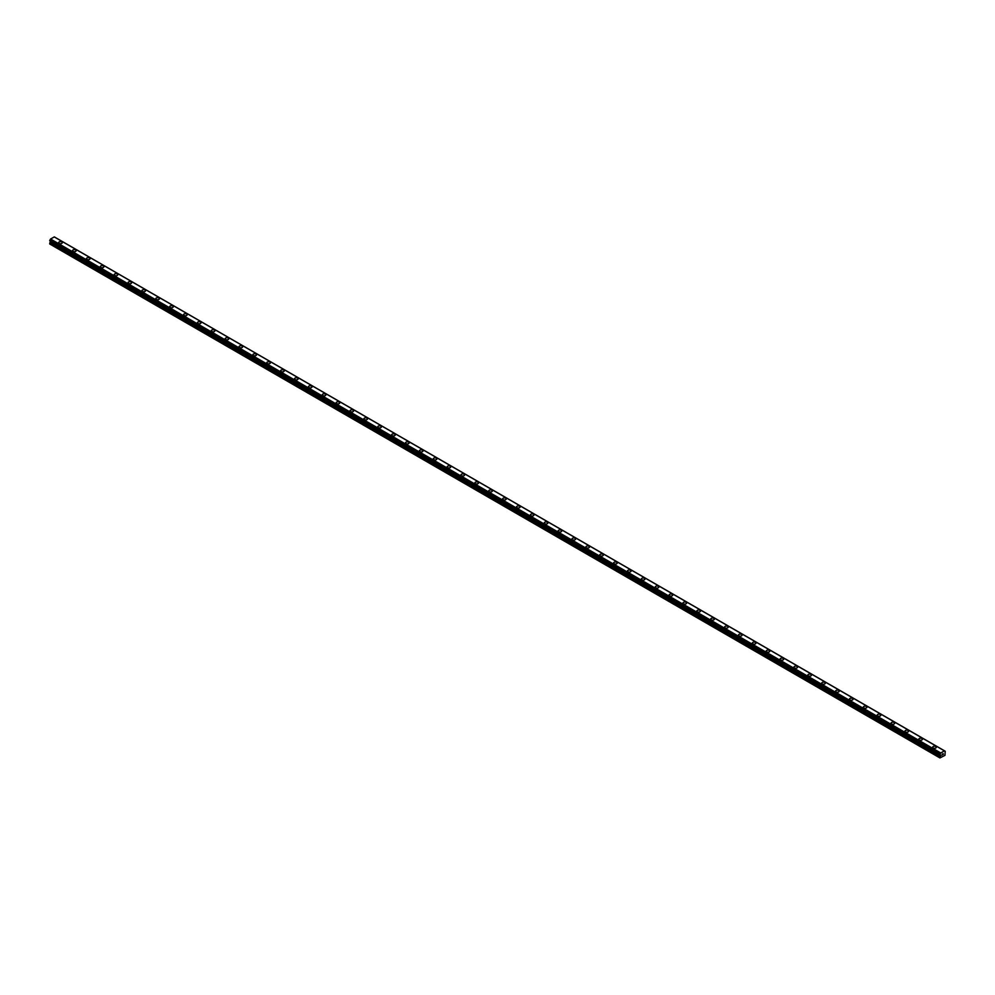 <?xml version="1.0" encoding="UTF-8"?>
<svg xmlns="http://www.w3.org/2000/svg" width="995" height="995" viewBox="0 0 995 995"><rect width="100%" height="100%" fill="white"/><g stroke="black" fill="none" stroke-linecap="round" stroke-linejoin="round"><path stroke-width="1.49" d="M58.705 242.643A1.803 1.032 180 0 1 59.812 241.685A1.803 1.032 180 0 1 61.777 241.909A1.803 1.032 180 0 1 62.299 242.643A1.803 1.032 180 0 1 61.193 243.601A1.803 1.032 180 0 1 59.227 243.377A1.803 1.032 180 0 1 58.705 242.643A1.803 1.032 180 0 1 59.812 241.685A1.803 1.032 180 0 1 61.777 241.909A1.803 1.032 180 0 1 62.299 242.643M72.573 250.653A1.803 1.032 180 0 1 73.692 249.695A1.803 1.032 180 0 1 75.645 249.919A1.803 1.032 180 0 1 76.167 250.653A1.803 1.032 180 0 1 75.06 251.611A1.803 1.032 180 0 1 73.108 251.387A1.803 1.032 180 0 1 72.573 250.653A1.803 1.032 180 0 1 73.692 249.695A1.803 1.032 180 0 1 75.645 249.919A1.803 1.032 180 0 1 76.167 250.653M86.453 258.663A1.803 1.032 180 0 1 87.56 257.705A1.803 1.032 180 0 1 89.525 257.929A1.803 1.032 180 0 1 90.047 258.663A1.803 1.032 180 0 1 88.941 259.62A1.803 1.032 180 0 1 86.975 259.397A1.803 1.032 180 0 1 86.453 258.663A1.803 1.032 180 0 1 87.56 257.705A1.803 1.032 180 0 1 89.525 257.929A1.803 1.032 180 0 1 90.047 258.663M100.321 266.672A1.803 1.032 180 0 1 101.428 265.715A1.803 1.032 180 0 1 103.393 265.939A1.803 1.032 180 0 1 103.915 266.672A1.803 1.032 180 0 1 102.808 267.63A1.803 1.032 180 0 1 100.843 267.406A1.803 1.032 180 0 1 100.321 266.672A1.803 1.032 180 0 1 101.428 265.715A1.803 1.032 180 0 1 103.393 265.939A1.803 1.032 180 0 1 103.915 266.672M114.201 274.682A1.803 1.032 180 0 1 115.308 273.724A1.803 1.032 180 0 1 117.261 273.948A1.803 1.032 180 0 1 117.796 274.682A1.803 1.032 180 0 1 116.676 275.64A1.803 1.032 180 0 1 114.723 275.416A1.803 1.032 180 0 1 114.201 274.682A1.803 1.032 180 0 1 115.308 273.724A1.803 1.032 180 0 1 117.261 273.948A1.803 1.032 180 0 1 117.796 274.682M128.069 282.692A1.803 1.032 180 0 1 129.176 281.734A1.803 1.032 180 0 1 131.141 281.958A1.803 1.032 180 0 1 131.663 282.692A1.803 1.032 180 0 1 130.556 283.65A1.803 1.032 180 0 1 128.591 283.426A1.803 1.032 180 0 1 128.069 282.692A1.803 1.032 180 0 1 129.176 281.734A1.803 1.032 180 0 1 131.141 281.958A1.803 1.032 180 0 1 131.663 282.692M141.937 290.702A1.803 1.032 180 0 1 143.056 289.744A1.803 1.032 180 0 1 145.009 289.968A1.803 1.032 180 0 1 145.544 290.702A1.803 1.032 180 0 1 144.424 291.659A1.803 1.032 180 0 1 142.472 291.435A1.803 1.032 180 0 1 141.937 290.702A1.803 1.032 180 0 1 143.056 289.744A1.803 1.032 180 0 1 145.009 289.968A1.803 1.032 180 0 1 145.544 290.702M155.817 298.711A1.803 1.032 180 0 1 156.924 297.754A1.803 1.032 180 0 1 158.889 297.978A1.803 1.032 180 0 1 159.411 298.711A1.803 1.032 180 0 1 158.304 299.669A1.803 1.032 180 0 1 156.339 299.445A1.803 1.032 180 0 1 155.817 298.711A1.803 1.032 180 0 1 156.924 297.754A1.803 1.032 180 0 1 158.889 297.978A1.803 1.032 180 0 1 159.411 298.711M169.685 306.721A1.803 1.032 180 0 1 170.792 305.763A1.803 1.032 180 0 1 172.757 305.987A1.803 1.032 180 0 1 173.279 306.721A1.803 1.032 180 0 1 172.172 307.679A1.803 1.032 180 0 1 170.22 307.455A1.803 1.032 180 0 1 169.685 306.721A1.803 1.032 180 0 1 170.792 305.763A1.803 1.032 180 0 1 172.757 305.987A1.803 1.032 180 0 1 173.279 306.721M183.565 314.731A1.803 1.032 180 0 1 184.672 313.773A1.803 1.032 180 0 1 186.625 313.997A1.803 1.032 180 0 1 187.159 314.731A1.803 1.032 180 0 1 186.053 315.689A1.803 1.032 180 0 1 184.087 315.465A1.803 1.032 180 0 1 183.565 314.731A1.803 1.032 180 0 1 184.672 313.773A1.803 1.032 180 0 1 186.625 313.997A1.803 1.032 180 0 1 187.159 314.731M197.433 322.741A1.803 1.032 180 0 1 198.54 321.783A1.803 1.032 180 0 1 200.505 322.007A1.803 1.032 180 0 1 201.027 322.741A1.803 1.032 180 0 1 199.92 323.698A1.803 1.032 180 0 1 197.955 323.474A1.803 1.032 180 0 1 197.433 322.741A1.803 1.032 180 0 1 198.54 321.783A1.803 1.032 180 0 1 200.505 322.007A1.803 1.032 180 0 1 201.027 322.741M211.301 330.75A1.803 1.032 180 0 1 212.42 329.793A1.803 1.032 180 0 1 214.373 330.017A1.803 1.032 180 0 1 214.908 330.75A1.803 1.032 180 0 1 213.788 331.708A1.803 1.032 180 0 1 211.835 331.484A1.803 1.032 180 0 1 211.301 330.75A1.803 1.032 180 0 1 212.42 329.793A1.803 1.032 180 0 1 214.373 330.017A1.803 1.032 180 0 1 214.908 330.75M225.181 338.76A1.803 1.032 180 0 1 226.288 337.803A1.803 1.032 180 0 1 228.253 338.026A1.803 1.032 180 0 1 228.775 338.76A1.803 1.032 180 0 1 227.668 339.718A1.803 1.032 180 0 1 225.703 339.494A1.803 1.032 180 0 1 225.181 338.76A1.803 1.032 180 0 1 226.288 337.803A1.803 1.032 180 0 1 228.253 338.026A1.803 1.032 180 0 1 228.775 338.76M239.049 346.77A1.803 1.032 180 0 1 240.156 345.812A1.803 1.032 180 0 1 242.121 346.036A1.803 1.032 180 0 1 242.643 346.77A1.803 1.032 180 0 1 241.536 347.728A1.803 1.032 180 0 1 239.584 347.504A1.803 1.032 180 0 1 239.049 346.77A1.803 1.032 180 0 1 240.156 345.812A1.803 1.032 180 0 1 242.121 346.036A1.803 1.032 180 0 1 242.643 346.77M252.929 354.78A1.803 1.032 180 0 1 254.036 353.822A1.803 1.032 180 0 1 255.989 354.046A1.803 1.032 180 0 1 256.523 354.78A1.803 1.032 180 0 1 255.416 355.737A1.803 1.032 180 0 1 253.451 355.513A1.803 1.032 180 0 1 252.929 354.78A1.803 1.032 180 0 1 254.036 353.822A1.803 1.032 180 0 1 255.989 354.046A1.803 1.032 180 0 1 256.523 354.78M266.797 362.789A1.803 1.032 180 0 1 267.904 361.832A1.803 1.032 180 0 1 269.869 362.056A1.803 1.032 180 0 1 270.391 362.789A1.803 1.032 180 0 1 269.284 363.747A1.803 1.032 180 0 1 267.319 363.523A1.803 1.032 180 0 1 266.797 362.789A1.803 1.032 180 0 1 267.904 361.832A1.803 1.032 180 0 1 269.869 362.056A1.803 1.032 180 0 1 270.391 362.789M280.665 370.799A1.803 1.032 180 0 1 281.784 369.829A1.803 1.032 180 0 1 283.737 370.065A1.803 1.032 180 0 1 284.272 370.799A1.803 1.032 180 0 1 283.152 371.757A1.803 1.032 180 0 1 281.199 371.533A1.803 1.032 180 0 1 280.665 370.799A1.803 1.032 180 0 1 281.784 369.841A1.803 1.032 180 0 1 283.737 370.065A1.803 1.032 180 0 1 284.272 370.799M294.545 378.809A1.803 1.032 180 0 1 295.652 377.839A1.803 1.032 180 0 1 297.617 378.075A1.803 1.032 180 0 1 298.139 378.809A1.803 1.032 180 0 1 297.032 379.767A1.803 1.032 180 0 1 295.067 379.543A1.803 1.032 180 0 1 294.545 378.809A1.803 1.032 180 0 1 295.652 377.851A1.803 1.032 180 0 1 297.617 378.075A1.803 1.032 180 0 1 298.139 378.809M308.413 386.819A1.803 1.032 180 0 1 309.532 385.849A1.803 1.032 180 0 1 311.485 386.085A1.803 1.032 180 0 1 312.02 386.819A1.803 1.032 180 0 1 310.9 387.776A1.803 1.032 180 0 1 308.947 387.553A1.803 1.032 180 0 1 308.413 386.819A1.803 1.032 180 0 1 309.532 385.861A1.803 1.032 180 0 1 311.485 386.085A1.803 1.032 180 0 1 312.02 386.819M322.293 394.828A1.803 1.032 180 0 1 323.4 393.858A1.803 1.032 180 0 1 325.365 394.095A1.803 1.032 180 0 1 325.887 394.828A1.803 1.032 180 0 1 324.78 395.786A1.803 1.032 180 0 1 322.815 395.562A1.803 1.032 180 0 1 322.293 394.828A1.803 1.032 180 0 1 323.4 393.871A1.803 1.032 180 0 1 325.365 394.095A1.803 1.032 180 0 1 325.887 394.828M336.161 402.838A1.803 1.032 180 0 1 337.268 401.868A1.803 1.032 180 0 1 339.233 402.104A1.803 1.032 180 0 1 339.755 402.838A1.803 1.032 180 0 1 338.648 403.796A1.803 1.032 180 0 1 336.683 403.572A1.803 1.032 180 0 1 336.161 402.838A1.803 1.032 180 0 1 337.268 401.88A1.803 1.032 180 0 1 339.233 402.104A1.803 1.032 180 0 1 339.755 402.838M350.041 410.848A1.803 1.032 180 0 1 351.148 409.878A1.803 1.032 180 0 1 353.101 410.102A1.803 1.032 180 0 1 353.635 410.848A1.803 1.032 180 0 1 352.516 411.806A1.803 1.032 180 0 1 350.563 411.582A1.803 1.032 180 0 1 350.041 410.848A1.803 1.032 180 0 1 351.148 409.89A1.803 1.032 180 0 1 353.101 410.114A1.803 1.032 180 0 1 353.635 410.848M366.981 418.124A1.803 1.032 180 0 1 367.503 418.858A1.803 1.032 180 0 1 366.396 419.815A1.803 1.032 180 0 1 364.431 419.591A1.803 1.032 180 0 1 363.909 418.845A1.803 1.032 180 0 1 365.016 417.9A1.803 1.032 180 0 1 366.981 418.124M363.909 418.845A1.803 1.032 180 0 1 365.016 417.888A1.803 1.032 180 0 1 366.981 418.111A1.803 1.032 180 0 1 367.503 418.845M377.777 426.855A1.803 1.032 180 0 1 378.896 425.897A1.803 1.032 180 0 1 380.849 426.121A1.803 1.032 180 0 1 381.383 426.867A1.803 1.032 180 0 1 380.264 427.825A1.803 1.032 180 0 1 378.311 427.601A1.803 1.032 180 0 1 377.777 426.855A1.803 1.032 180 0 1 378.896 425.91A1.803 1.032 180 0 1 380.849 426.134A1.803 1.032 180 0 1 381.383 426.855M391.657 434.865A1.803 1.032 180 0 1 392.764 433.907A1.803 1.032 180 0 1 394.729 434.131A1.803 1.032 180 0 1 395.251 434.877A1.803 1.032 180 0 1 394.144 435.835A1.803 1.032 180 0 1 392.179 435.599A1.803 1.032 180 0 1 391.657 434.865A1.803 1.032 180 0 1 392.764 433.919A1.803 1.032 180 0 1 394.729 434.143A1.803 1.032 180 0 1 395.251 434.865M405.525 442.874A1.803 1.032 180 0 1 406.632 441.917A1.803 1.032 180 0 1 408.597 442.141A1.803 1.032 180 0 1 409.119 442.887A1.803 1.032 180 0 1 408.012 443.845A1.803 1.032 180 0 1 406.06 443.608A1.803 1.032 180 0 1 405.525 442.874A1.803 1.032 180 0 1 406.632 441.929A1.803 1.032 180 0 1 408.597 442.153A1.803 1.032 180 0 1 409.119 442.874M419.405 450.897A1.803 1.032 180 0 1 420.512 449.939A1.803 1.032 180 0 1 422.465 450.163A1.803 1.032 180 0 1 422.999 450.897M422.465 450.15A1.803 1.032 180 0 1 422.999 450.884A1.803 1.032 180 0 1 421.892 451.854A1.803 1.032 180 0 1 419.927 451.618A1.803 1.032 180 0 1 419.405 450.884A1.803 1.032 180 0 1 420.512 449.927A1.803 1.032 180 0 1 422.465 450.15M436.345 458.173A1.803 1.032 180 0 1 436.867 458.906A1.803 1.032 180 0 1 435.76 459.864A1.803 1.032 180 0 1 433.795 459.628A1.803 1.032 180 0 1 433.273 458.894A1.803 1.032 180 0 1 434.38 457.936A1.803 1.032 180 0 1 436.345 458.173M433.273 458.894A1.803 1.032 180 0 1 434.38 457.936A1.803 1.032 180 0 1 436.345 458.16A1.803 1.032 180 0 1 436.867 458.894M447.141 466.904A1.803 1.032 180 0 1 448.26 465.946A1.803 1.032 180 0 1 450.213 466.17A1.803 1.032 180 0 1 450.747 466.916A1.803 1.032 180 0 1 449.628 467.861A1.803 1.032 180 0 1 447.675 467.638A1.803 1.032 180 0 1 447.141 466.904A1.803 1.032 180 0 1 448.26 465.946A1.803 1.032 180 0 1 450.213 466.182A1.803 1.032 180 0 1 450.747 466.904M461.021 474.913A1.803 1.032 180 0 1 462.128 473.956A1.803 1.032 180 0 1 464.093 474.18A1.803 1.032 180 0 1 464.615 474.926A1.803 1.032 180 0 1 463.508 475.871A1.803 1.032 180 0 1 461.543 475.647A1.803 1.032 180 0 1 461.021 474.913A1.803 1.032 180 0 1 462.128 473.956A1.803 1.032 180 0 1 464.093 474.192A1.803 1.032 180 0 1 464.615 474.913M474.889 482.923A1.803 1.032 180 0 1 476.008 481.966A1.803 1.032 180 0 1 477.961 482.189A1.803 1.032 180 0 1 478.483 482.936A1.803 1.032 180 0 1 477.376 483.881A1.803 1.032 180 0 1 475.423 483.657A1.803 1.032 180 0 1 474.889 482.923A1.803 1.032 180 0 1 476.008 481.966A1.803 1.032 180 0 1 477.961 482.202A1.803 1.032 180 0 1 478.483 482.923M488.769 490.945A1.803 1.032 180 0 1 489.876 489.975A1.803 1.032 180 0 1 491.841 490.199A1.803 1.032 180 0 1 492.363 490.945M491.841 490.199A1.803 1.032 180 0 1 492.363 490.933A1.803 1.032 180 0 1 491.256 491.891A1.803 1.032 180 0 1 489.291 491.667A1.803 1.032 180 0 1 488.769 490.933A1.803 1.032 180 0 1 489.876 489.975A1.803 1.032 180 0 1 491.841 490.199M502.637 498.943A1.803 1.032 180 0 1 503.744 497.985A1.803 1.032 180 0 1 505.709 498.209A1.803 1.032 180 0 1 506.231 498.955A1.803 1.032 180 0 1 505.124 499.9A1.803 1.032 180 0 1 503.159 499.677A1.803 1.032 180 0 1 502.637 498.943A1.803 1.032 180 0 1 503.744 497.985A1.803 1.032 180 0 1 505.709 498.209A1.803 1.032 180 0 1 506.231 498.943M516.517 506.952A1.803 1.032 180 0 1 517.624 505.995A1.803 1.032 180 0 1 519.577 506.219A1.803 1.032 180 0 1 520.111 506.952A1.803 1.032 180 0 1 518.992 507.91A1.803 1.032 180 0 1 517.039 507.686A1.803 1.032 180 0 1 516.517 506.952A1.803 1.032 180 0 1 517.624 505.995A1.803 1.032 180 0 1 519.577 506.219A1.803 1.032 180 0 1 520.111 506.952M530.385 514.962A1.803 1.032 180 0 1 531.492 514.005A1.803 1.032 180 0 1 533.457 514.228A1.803 1.032 180 0 1 533.979 514.962A1.803 1.032 180 0 1 532.872 515.92A1.803 1.032 180 0 1 530.907 515.696A1.803 1.032 180 0 1 530.385 514.962A1.803 1.032 180 0 1 531.492 514.005A1.803 1.032 180 0 1 533.457 514.228A1.803 1.032 180 0 1 533.979 514.962M544.253 522.972A1.803 1.032 180 0 1 545.372 522.014A1.803 1.032 180 0 1 547.325 522.238A1.803 1.032 180 0 1 547.859 522.972A1.803 1.032 180 0 1 546.74 523.93A1.803 1.032 180 0 1 544.787 523.706A1.803 1.032 180 0 1 544.253 522.972A1.803 1.032 180 0 1 545.372 522.014A1.803 1.032 180 0 1 547.325 522.238A1.803 1.032 180 0 1 547.859 522.972M558.133 530.982A1.803 1.032 180 0 1 559.24 530.024A1.803 1.032 180 0 1 561.205 530.248A1.803 1.032 180 0 1 561.727 530.982A1.803 1.032 180 0 1 560.62 531.939A1.803 1.032 180 0 1 558.655 531.716A1.803 1.032 180 0 1 558.133 530.982A1.803 1.032 180 0 1 559.24 530.024A1.803 1.032 180 0 1 561.205 530.248A1.803 1.032 180 0 1 561.727 530.982M572.001 538.991A1.803 1.032 180 0 1 573.108 538.034A1.803 1.032 180 0 1 575.073 538.258A1.803 1.032 180 0 1 575.595 538.991A1.803 1.032 180 0 1 574.488 539.949A1.803 1.032 180 0 1 572.535 539.725A1.803 1.032 180 0 1 572.001 538.991A1.803 1.032 180 0 1 573.108 538.034A1.803 1.032 180 0 1 575.073 538.258A1.803 1.032 180 0 1 575.595 538.991M585.881 547.001A1.803 1.032 180 0 1 586.988 546.044A1.803 1.032 180 0 1 588.94 546.267A1.803 1.032 180 0 1 589.475 547.001A1.803 1.032 180 0 1 588.368 547.959A1.803 1.032 180 0 1 586.403 547.735A1.803 1.032 180 0 1 585.881 547.001A1.803 1.032 180 0 1 586.988 546.044A1.803 1.032 180 0 1 588.94 546.267A1.803 1.032 180 0 1 589.475 547.001M599.749 555.011A1.803 1.032 180 0 1 600.856 554.053A1.803 1.032 180 0 1 602.821 554.277A1.803 1.032 180 0 1 603.343 555.011A1.803 1.032 180 0 1 602.236 555.969A1.803 1.032 180 0 1 600.271 555.745A1.803 1.032 180 0 1 599.749 555.011A1.803 1.032 180 0 1 600.856 554.053A1.803 1.032 180 0 1 602.821 554.277A1.803 1.032 180 0 1 603.343 555.011M613.616 563.021A1.803 1.032 180 0 1 614.736 562.063A1.803 1.032 180 0 1 616.689 562.287A1.803 1.032 180 0 1 617.223 563.021A1.803 1.032 180 0 1 616.104 563.978A1.803 1.032 180 0 1 614.151 563.755A1.803 1.032 180 0 1 613.616 563.021A1.803 1.032 180 0 1 614.736 562.063A1.803 1.032 180 0 1 616.689 562.287A1.803 1.032 180 0 1 617.223 563.021M627.497 571.03A1.803 1.032 180 0 1 628.604 570.073A1.803 1.032 180 0 1 630.569 570.297A1.803 1.032 180 0 1 631.091 571.03A1.803 1.032 180 0 1 629.984 571.988A1.803 1.032 180 0 1 628.019 571.764A1.803 1.032 180 0 1 627.497 571.03A1.803 1.032 180 0 1 628.604 570.073A1.803 1.032 180 0 1 630.569 570.297A1.803 1.032 180 0 1 631.091 571.03M641.365 579.04A1.803 1.032 180 0 1 642.484 578.083A1.803 1.032 180 0 1 644.437 578.306A1.803 1.032 180 0 1 644.959 579.04A1.803 1.032 180 0 1 643.852 579.998A1.803 1.032 180 0 1 641.899 579.774A1.803 1.032 180 0 1 641.365 579.04A1.803 1.032 180 0 1 642.484 578.083A1.803 1.032 180 0 1 644.437 578.306A1.803 1.032 180 0 1 644.959 579.04M655.245 587.05A1.803 1.032 180 0 1 656.352 586.092A1.803 1.032 180 0 1 658.317 586.316A1.803 1.032 180 0 1 658.839 587.05A1.803 1.032 180 0 1 657.732 588.008A1.803 1.032 180 0 1 655.767 587.784A1.803 1.032 180 0 1 655.245 587.05A1.803 1.032 180 0 1 656.352 586.092A1.803 1.032 180 0 1 658.317 586.316A1.803 1.032 180 0 1 658.839 587.05M669.113 595.06A1.803 1.032 180 0 1 670.22 594.102A1.803 1.032 180 0 1 672.185 594.326A1.803 1.032 180 0 1 672.707 595.06A1.803 1.032 180 0 1 671.6 596.017A1.803 1.032 180 0 1 669.635 595.794A1.803 1.032 180 0 1 669.113 595.06A1.803 1.032 180 0 1 670.22 594.102A1.803 1.032 180 0 1 672.185 594.326A1.803 1.032 180 0 1 672.707 595.06M682.98 603.069A1.803 1.032 180 0 1 684.1 602.112A1.803 1.032 180 0 1 686.053 602.336A1.803 1.032 180 0 1 686.587 603.069A1.803 1.032 180 0 1 685.468 604.027A1.803 1.032 180 0 1 683.515 603.803A1.803 1.032 180 0 1 682.98 603.069A1.803 1.032 180 0 1 684.1 602.112A1.803 1.032 180 0 1 686.053 602.336A1.803 1.032 180 0 1 686.587 603.069M696.861 611.079A1.803 1.032 180 0 1 697.968 610.122A1.803 1.032 180 0 1 699.933 610.345A1.803 1.032 180 0 1 700.455 611.079A1.803 1.032 180 0 1 699.348 612.037A1.803 1.032 180 0 1 697.383 611.813A1.803 1.032 180 0 1 696.861 611.079A1.803 1.032 180 0 1 697.968 610.122A1.803 1.032 180 0 1 699.933 610.345A1.803 1.032 180 0 1 700.455 611.079M710.729 619.089A1.803 1.032 180 0 1 711.848 618.131A1.803 1.032 180 0 1 713.801 618.355A1.803 1.032 180 0 1 714.335 619.089A1.803 1.032 180 0 1 713.216 620.047A1.803 1.032 180 0 1 711.263 619.823A1.803 1.032 180 0 1 710.729 619.089A1.803 1.032 180 0 1 711.848 618.131A1.803 1.032 180 0 1 713.801 618.355A1.803 1.032 180 0 1 714.335 619.089M724.609 627.099A1.803 1.032 180 0 1 725.716 626.141A1.803 1.032 180 0 1 727.681 626.365A1.803 1.032 180 0 1 728.203 627.099A1.803 1.032 180 0 1 727.096 628.056A1.803 1.032 180 0 1 725.131 627.833A1.803 1.032 180 0 1 724.609 627.099A1.803 1.032 180 0 1 725.716 626.141A1.803 1.032 180 0 1 727.681 626.365A1.803 1.032 180 0 1 728.203 627.099M738.477 635.108A1.803 1.032 180 0 1 739.583 634.151A1.803 1.032 180 0 1 741.549 634.375A1.803 1.032 180 0 1 742.071 635.108A1.803 1.032 180 0 1 740.964 636.066A1.803 1.032 180 0 1 739.011 635.842A1.803 1.032 180 0 1 738.477 635.108A1.803 1.032 180 0 1 739.583 634.151A1.803 1.032 180 0 1 741.549 634.375A1.803 1.032 180 0 1 742.071 635.108M752.357 643.118A1.803 1.032 180 0 1 753.464 642.161A1.803 1.032 180 0 1 755.416 642.384A1.803 1.032 180 0 1 755.951 643.118A1.803 1.032 180 0 1 754.844 644.076A1.803 1.032 180 0 1 752.879 643.852A1.803 1.032 180 0 1 752.357 643.118A1.803 1.032 180 0 1 753.464 642.161A1.803 1.032 180 0 1 755.416 642.384A1.803 1.032 180 0 1 755.951 643.118M766.225 651.128A1.803 1.032 180 0 1 767.332 650.17A1.803 1.032 180 0 1 769.297 650.394A1.803 1.032 180 0 1 769.819 651.128A1.803 1.032 180 0 1 768.712 652.086A1.803 1.032 180 0 1 766.747 651.862A1.803 1.032 180 0 1 766.225 651.128A1.803 1.032 180 0 1 767.332 650.17A1.803 1.032 180 0 1 769.297 650.394A1.803 1.032 180 0 1 769.819 651.128M780.092 659.138A1.803 1.032 180 0 1 781.212 658.18A1.803 1.032 180 0 1 783.164 658.404A1.803 1.032 180 0 1 783.699 659.138A1.803 1.032 180 0 1 782.58 660.095A1.803 1.032 180 0 1 780.627 659.872A1.803 1.032 180 0 1 780.092 659.138A1.803 1.032 180 0 1 781.212 658.18A1.803 1.032 180 0 1 783.164 658.404A1.803 1.032 180 0 1 783.699 659.138M793.973 667.147A1.803 1.032 180 0 1 795.08 666.19A1.803 1.032 180 0 1 797.045 666.414A1.803 1.032 180 0 1 797.567 667.147A1.803 1.032 180 0 1 796.46 668.105A1.803 1.032 180 0 1 794.495 667.881A1.803 1.032 180 0 1 793.973 667.147A1.803 1.032 180 0 1 795.08 666.19A1.803 1.032 180 0 1 797.045 666.414A1.803 1.032 180 0 1 797.567 667.147M807.84 675.157A1.803 1.032 180 0 1 808.947 674.2A1.803 1.032 180 0 1 810.913 674.423A1.803 1.032 180 0 1 811.435 675.157A1.803 1.032 180 0 1 810.328 676.115A1.803 1.032 180 0 1 808.375 675.891A1.803 1.032 180 0 1 807.84 675.157A1.803 1.032 180 0 1 808.947 674.2A1.803 1.032 180 0 1 810.913 674.423A1.803 1.032 180 0 1 811.435 675.157M821.721 683.167A1.803 1.032 180 0 1 822.828 682.209A1.803 1.032 180 0 1 824.78 682.433A1.803 1.032 180 0 1 825.315 683.167A1.803 1.032 180 0 1 824.208 684.125A1.803 1.032 180 0 1 822.243 683.901A1.803 1.032 180 0 1 821.721 683.167A1.803 1.032 180 0 1 822.828 682.209A1.803 1.032 180 0 1 824.78 682.433A1.803 1.032 180 0 1 825.315 683.167M835.589 691.177A1.803 1.032 180 0 1 836.695 690.219A1.803 1.032 180 0 1 838.661 690.443A1.803 1.032 180 0 1 839.183 691.177A1.803 1.032 180 0 1 838.076 692.134A1.803 1.032 180 0 1 836.111 691.911A1.803 1.032 180 0 1 835.589 691.177A1.803 1.032 180 0 1 836.695 690.219A1.803 1.032 180 0 1 838.661 690.443A1.803 1.032 180 0 1 839.183 691.177M849.456 699.186A1.803 1.032 180 0 1 850.576 698.229A1.803 1.032 180 0 1 852.528 698.453A1.803 1.032 180 0 1 853.063 699.186A1.803 1.032 180 0 1 851.944 700.144A1.803 1.032 180 0 1 849.991 699.92A1.803 1.032 180 0 1 849.456 699.186A1.803 1.032 180 0 1 850.576 698.229A1.803 1.032 180 0 1 852.528 698.453A1.803 1.032 180 0 1 853.063 699.186M863.337 707.196A1.803 1.032 180 0 1 864.444 706.239A1.803 1.032 180 0 1 866.409 706.462A1.803 1.032 180 0 1 866.931 707.196A1.803 1.032 180 0 1 865.824 708.154A1.803 1.032 180 0 1 863.859 707.93A1.803 1.032 180 0 1 863.337 707.196A1.803 1.032 180 0 1 864.444 706.239A1.803 1.032 180 0 1 866.409 706.462A1.803 1.032 180 0 1 866.931 707.196M877.204 715.206A1.803 1.032 180 0 1 878.324 714.248A1.803 1.032 180 0 1 880.276 714.472A1.803 1.032 180 0 1 880.799 715.206A1.803 1.032 180 0 1 879.692 716.164A1.803 1.032 180 0 1 877.739 715.94A1.803 1.032 180 0 1 877.204 715.206A1.803 1.032 180 0 1 878.324 714.248A1.803 1.032 180 0 1 880.276 714.472A1.803 1.032 180 0 1 880.799 715.206M891.085 723.216A1.803 1.032 180 0 1 892.192 722.258A1.803 1.032 180 0 1 894.157 722.482A1.803 1.032 180 0 1 894.679 723.216A1.803 1.032 180 0 1 893.572 724.173A1.803 1.032 180 0 1 891.607 723.95A1.803 1.032 180 0 1 891.085 723.216A1.803 1.032 180 0 1 892.192 722.258A1.803 1.032 180 0 1 894.157 722.482A1.803 1.032 180 0 1 894.679 723.216M904.952 731.225A1.803 1.032 180 0 1 906.059 730.268A1.803 1.032 180 0 1 908.025 730.492A1.803 1.032 180 0 1 908.547 731.225A1.803 1.032 180 0 1 907.44 732.183A1.803 1.032 180 0 1 905.475 731.959A1.803 1.032 180 0 1 904.952 731.225A1.803 1.032 180 0 1 906.059 730.268A1.803 1.032 180 0 1 908.025 730.492A1.803 1.032 180 0 1 908.547 731.225M918.833 739.235A1.803 1.032 180 0 1 919.94 738.278A1.803 1.032 180 0 1 921.892 738.501A1.803 1.032 180 0 1 922.427 739.235A1.803 1.032 180 0 1 921.308 740.193A1.803 1.032 180 0 1 919.355 739.969A1.803 1.032 180 0 1 918.833 739.235A1.803 1.032 180 0 1 919.94 738.278A1.803 1.032 180 0 1 921.892 738.501A1.803 1.032 180 0 1 922.427 739.235M932.701 747.245A1.803 1.032 180 0 1 933.807 746.275A1.803 1.032 180 0 1 935.773 746.511A1.803 1.032 180 0 1 936.295 747.245A1.803 1.032 180 0 1 935.188 748.203A1.803 1.032 180 0 1 933.223 747.979A1.803 1.032 180 0 1 932.701 747.245A1.803 1.032 180 0 1 933.807 746.287A1.803 1.032 180 0 1 935.773 746.511A1.803 1.032 180 0 1 936.295 747.245M941.979 755.143L942.452 753.924M943.297 754.384L943.198 753.688M940.598 755.752L939.927 754.384L940.748 752.979L944.429 750.852L945.213 751.237L944.976 755.342L939.927 757.929L940.598 755.752L50.422 241.81L49.887 242.743L49.75 243.986L939.927 757.929M49.75 240.753L939.927 754.707L49.75 240.753L50.571 239.036L54.315 236.909L944.504 750.852L54.315 236.909M945.213 751.237L54.986 237.295M944.429 750.852L54.252 236.909M940.748 752.979L50.571 239.036M940.685 753.053L50.496 239.111M940.486 753.402L50.297 239.459M940.449 753.501L50.272 239.559M940.039 754.198L49.849 240.255M939.927 754.384L49.75 240.442M940.673 755.242L50.484 241.3M940.673 755.528L50.484 241.586M940.064 756.685L49.887 242.743M939.927 757.145L49.75 243.203M939.964 754.77L49.787 240.827"/></g></svg>
